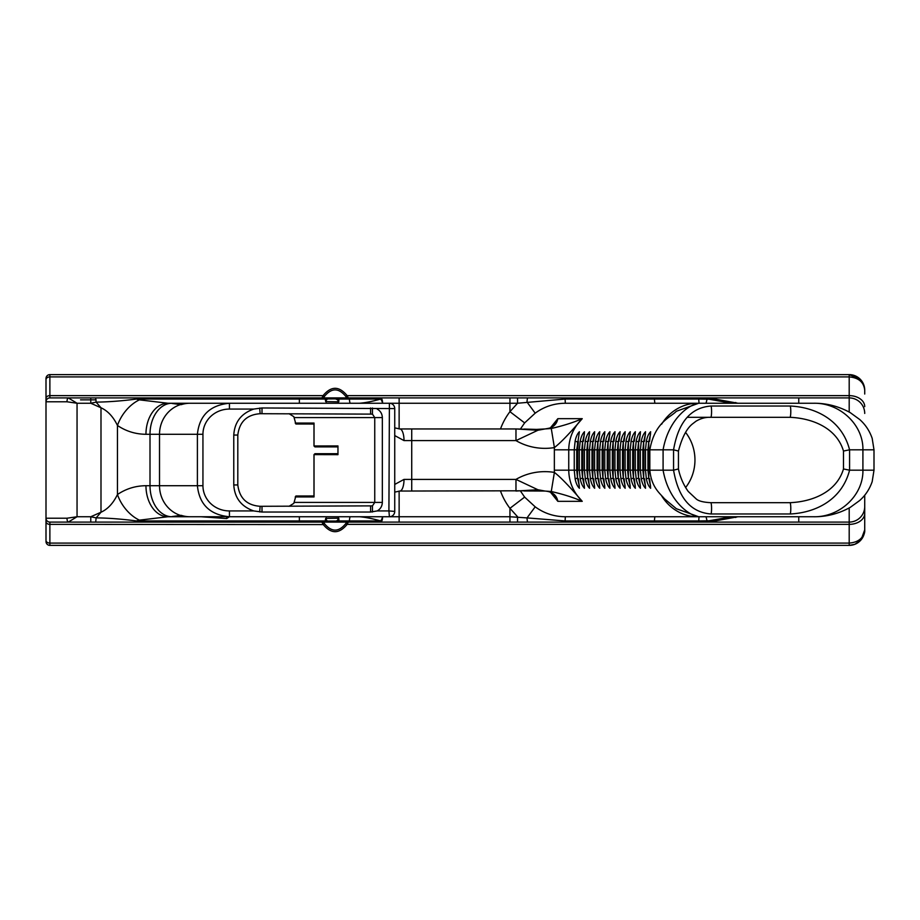 <?xml version="1.0" encoding="UTF-8"?>
<svg xmlns="http://www.w3.org/2000/svg" width="920" height="920" viewBox="0 0 920 920"><rect width="100%" height="100%" fill="white"/><g stroke="black" fill="none" stroke-linecap="round" stroke-linejoin="round"><path stroke-width="1.38" d="M861.005 539.925C863.811 535.877 865.053 532.519 864.719 529.851A15.525 15.525 0 0 1 849.194 545.376L49.875 545.376L849.194 545.376L854.864 544.306L861.005 539.925L864.719 529.851L864.719 495.201L864.719 513.383A15.525 10.971 180 0 1 849.194 524.365L849.194 543.099L49.875 543.099A3.875 2.748 180 0 1 46 540.351L46 518.213L46 540.351M864.719 394.036L864.719 390.149C864.639 385.687 862.994 381.903 859.786 378.798L849.194 374.624L49.875 374.624A3.875 3.875 0 0 0 46 378.511L46 401.787L46 378.511M578.37 478.733L579.404 488.267C577.369 486.289 575.943 483.103 575.115 478.733L577.541 478.193L576.713 470.189L574.252 470.189L575.115 478.733M578.139 478.595L579.324 486.266L577.541 478.193L577.541 441.807L575.115 441.266L574.252 449.811L574.252 470.189L568.744 470.189L568.744 449.811C568.928 437.966 573.424 427.581 582.233 418.669C573.597 422.464 563.281 425.741 551.275 428.49L544.973 428.95C552.31 428.363 556.6 424.936 557.842 418.669L550.424 427.823M576.713 470.189L576.713 449.811L579.404 431.733C577.369 433.722 575.943 436.897 575.115 441.266M578.139 441.404L577.771 449.811L578.37 441.266M583.464 441.266L584.487 431.733C582.463 433.722 581.037 436.897 580.209 441.266L579.335 449.811L579.335 470.189L580.209 478.733C581.037 483.103 582.463 486.289 584.487 488.267L583.464 478.733M588.547 441.266L589.57 431.733C587.547 433.722 586.12 436.897 585.292 441.266L584.43 449.811L584.43 470.189L585.292 478.733C586.12 483.103 587.547 486.289 589.57 488.267L588.547 478.733M593.63 441.266L594.665 431.733C592.641 433.722 591.215 436.897 590.387 441.266L589.513 449.811L589.513 470.189L590.387 478.733C591.215 483.103 592.641 486.289 594.665 488.267L593.63 478.733M598.724 441.266L599.748 431.733C597.724 433.722 596.298 436.897 595.47 441.266L594.596 449.811L594.596 470.189L595.47 478.733C596.298 483.103 597.724 486.289 599.748 488.267L598.724 478.733M603.807 441.266L604.842 431.733C602.807 433.722 601.381 436.897 600.564 441.266L599.69 449.811L599.69 470.189L600.564 478.733C601.381 483.103 602.818 486.289 604.842 488.267L603.807 478.733M608.902 441.266L609.925 431.733C607.901 433.722 606.476 436.897 605.647 441.266L604.773 449.811L604.773 470.189L605.647 478.733C606.476 483.103 607.901 486.289 609.925 488.267L608.902 478.733M613.985 441.266L615.008 431.733C612.984 433.722 611.558 436.897 610.731 441.266L609.868 449.811L609.868 470.189L610.731 478.733C611.558 483.103 612.984 486.289 615.02 488.267L613.985 478.733M619.08 441.266L620.103 431.733C618.079 433.722 616.653 436.897 615.825 441.266L614.951 449.811L614.951 470.189L615.825 478.733C616.653 483.103 618.079 486.289 620.103 488.267L619.08 478.733M624.162 441.266L625.186 431.733C623.162 433.722 621.736 436.897 620.908 441.266L620.034 449.811L620.034 470.189L620.908 478.733C621.736 483.103 623.162 486.289 625.186 488.267L624.162 478.733M629.245 441.266L630.28 431.733C628.256 433.722 626.831 436.897 626.002 441.266L625.129 449.811L625.129 470.189L626.002 478.733C626.831 483.103 628.256 486.289 630.28 488.267L629.245 478.733M634.34 441.266L635.363 431.733C633.339 433.722 631.913 436.897 631.085 441.266L630.211 449.811L630.211 470.189L631.085 478.733C631.913 483.103 633.339 486.289 635.363 488.267L634.34 478.733M639.423 441.266L640.458 431.733C638.422 433.722 636.996 436.897 636.18 441.266L635.306 449.811L635.306 470.189L636.18 478.733C636.996 483.103 638.434 486.289 640.458 488.267L639.423 478.733M644.518 441.266L645.541 431.733C643.517 433.722 642.091 436.897 641.263 441.266L640.389 449.811L640.389 470.189L641.263 478.733C642.091 483.103 643.517 486.289 645.541 488.267L644.518 478.733M649.601 441.266L650.635 431.733C648.6 433.722 647.174 436.897 646.346 441.266L645.483 449.811L645.483 470.189L646.346 478.733C647.174 483.103 648.6 486.289 650.635 488.267L649.601 478.733M813.728 403.247C840.018 402.73 863.466 424.925 862.914 449.811L874 449.811L872.183 438.368C869.584 430.859 865.409 424.568 859.682 419.497L850.23 412.62C838.649 406.26 826.482 403.132 813.728 403.247L565.34 403.247L565.029 397.911L68.275 397.911A3.875 1.254 90 0 0 67.022 401.787L77.05 403.247L68.275 397.911L49.875 397.911A3.875 3.875 0 0 0 46 401.787L46 518.213A3.875 3.875 0 0 0 49.875 522.088L68.275 522.088A3.875 1.254 -90 0 1 67.022 518.213L46 518.213A3.875 3.875 0 0 0 49.875 522.088L49.875 524.365A3.875 2.748 180 0 1 46 521.617M520.478 428.961L524.63 422.901L535.187 413.172C544.111 406.64 554.173 403.328 565.34 403.247M583.234 478.595L584.418 486.277L582.624 478.193L580.209 478.733M583.234 441.404L584.418 433.734L582.624 441.807L582.624 478.193L581.808 470.189L581.808 449.811L582.624 441.807L580.209 441.266M588.317 478.595L589.501 486.277L587.719 478.193L585.292 478.733M588.317 441.404L589.501 433.745L587.719 441.807L587.719 478.193L586.891 470.189L586.891 449.811L587.719 441.807L585.292 441.266M593.4 478.595L594.596 486.266L592.802 478.193L590.387 478.733M593.4 441.404L594.596 433.734L592.802 441.807L592.802 478.193L591.974 470.189L591.974 449.811L592.802 441.807L590.387 441.266M598.494 478.595L599.679 486.277L597.896 478.193L595.47 478.733M598.494 441.404L599.679 433.734L597.896 441.807L597.896 478.193L597.068 470.189L597.068 449.811L597.896 441.807L595.47 441.266M603.577 478.595L604.773 486.277L602.98 478.193L600.564 478.733M603.577 441.404L604.762 433.734L602.98 441.807L602.98 478.193L602.151 470.189L602.151 449.811L602.98 441.807L600.564 441.266M608.672 478.595L609.856 486.266L608.074 478.193L605.647 478.733M608.672 441.404L609.856 433.734L608.074 441.807L608.074 478.193L607.246 470.189L607.246 449.811L608.074 441.807L605.647 441.266M613.755 478.595L614.939 486.266L613.157 478.193L610.731 478.733M613.755 441.404L614.939 433.734L613.157 441.807L613.157 478.193L612.329 470.189L612.329 449.811L613.157 441.807L610.731 441.266M618.849 478.595L620.034 486.277L618.24 478.193L615.825 478.733M618.849 441.404L620.034 433.734L618.24 441.807L618.24 478.193L617.423 470.189L617.423 449.811L618.24 441.807L615.825 441.266M623.932 478.595L625.117 486.266L623.334 478.193L620.908 478.733M623.932 441.404L625.117 433.745L623.334 441.807L623.334 478.193L622.506 470.189L622.506 449.811L623.334 441.807L620.908 441.266M629.015 478.595L630.211 486.277L628.418 478.193L626.002 478.733M629.015 441.404L630.211 433.734L628.418 441.807L628.418 478.193L627.589 470.189L627.589 449.811L628.418 441.807L626.002 441.266M634.11 478.595L635.294 486.277L633.512 478.193L631.085 478.733M634.11 441.404L635.294 433.734L633.512 441.807L633.512 478.193L632.684 470.189L632.684 449.811L633.512 441.807L631.085 441.266M639.193 478.595L640.377 486.277L638.595 478.193L636.18 478.733M639.193 441.404L640.377 433.734L638.595 441.807L638.595 478.193L637.767 470.189L637.767 449.811L638.595 441.807L636.18 441.266M644.287 478.595L645.472 486.277L643.689 478.193L641.263 478.733M644.287 441.404L645.472 433.734L643.689 441.807L643.689 478.193L642.861 470.189L642.861 449.811L643.689 441.807L641.263 441.266M649.37 478.595L650.555 486.277L648.772 478.193L646.346 478.733M649.37 441.404L650.555 433.734L648.772 441.807L648.772 478.193L647.944 470.189L647.944 449.811L648.772 441.807L646.346 441.266M550.424 492.177L557.842 501.331C556.6 495.063 552.31 491.636 544.973 491.05L551.275 491.51C563.281 494.27 573.597 497.536 582.233 501.331C573.424 492.418 568.928 482.034 568.744 470.189L554.357 470.189A66.964 62.088 180 0 0 554.392 472.409A54.407 50.45 0 0 0 515.971 479.4L404.018 479.4L394.737 484.437M731.619 516.752L709.09 520.778L698.751 520.938A19.401 0.724 -90 0 1 699.2 516.752L565.34 516.752C554.185 516.672 544.134 513.36 535.187 506.828L524.63 497.099L520.478 491.038M565.029 522.088L798.755 522.088L527.838 522.088L565.029 522.088L565.34 516.752L813.728 516.752C840.018 517.27 863.466 495.075 862.914 470.189L849.574 470.189L849.574 449.811L843.49 451.041L843.49 468.959L849.574 470.189C841.869 500.181 815.269 512.773 790.257 513.981A5.819 0.805 90 0 0 790.774 507.506A5.819 0.805 90 0 0 789.981 502.688L710.769 502.688A5.819 0.805 90 0 1 711.562 507.506A5.819 0.805 90 0 1 711.045 513.981L790.257 513.981M289.052 506.299L293.825 503.332L295.872 496.006L313.984 495.972M313.984 424.028L295.872 423.993L293.825 416.668L289.052 413.701M843.49 468.959C836.625 492.062 812.371 501.756 789.981 502.688M710.769 502.688C703.282 502.285 698.406 501.02 696.152 498.881L688.263 491.487C681.536 482.241 679.132 472.569 678.442 468.935L673.567 470.189C678.316 497.869 690.805 512.463 711.045 513.981M678.442 468.935L678.442 451.065L673.567 449.811L673.567 470.189L663.09 470.189L663.09 449.811C668.553 418.922 689.068 404.421 698.706 403.247L676.338 411.286C670.645 417.416 654.752 421.992 649.831 449.811L673.567 449.811C678.316 422.142 690.817 407.537 711.045 406.019A5.819 0.805 -90 0 1 711.562 412.493A5.819 0.805 -90 0 1 710.769 417.312L789.981 417.312A5.819 0.805 -90 0 0 790.774 412.493A5.819 0.805 -90 0 0 790.257 406.019L711.045 406.019M789.981 417.312C812.394 418.243 836.625 427.938 843.49 451.041M813.728 516.752C826.482 516.867 838.66 513.74 850.241 507.38L859.682 500.503C865.421 495.431 869.584 489.141 872.183 481.631L874 470.189L862.914 470.189L862.914 449.811L849.574 449.811C841.88 419.819 815.304 407.226 790.257 406.019M687.32 417.312L710.769 417.312C705.72 417.07 700.787 418.381 695.991 421.222L692.472 423.924C686.63 428.593 681.95 437.632 678.442 451.065M49.875 397.911L49.875 374.624L849.194 374.624L849.194 376.901C858.613 377.706 863.788 382.122 864.719 390.149A15.525 15.525 0 0 0 849.194 374.624M49.875 545.376A3.875 3.875 0 0 1 46 541.489A3.875 3.875 0 0 0 49.875 545.376L49.875 524.365L323.242 524.584C331.142 534.048 339.054 534.048 346.966 524.584L348.3 522.088L517.534 522.088L509.944 522.088L509.944 516.752L399.13 516.752L399.13 491.061M106.927 522.088L68.275 522.088L77.05 516.752L67.022 518.213M798.755 516.752L798.755 522.088L849.194 522.088L849.194 524.365L347.07 524.365L345.747 523.641C338.652 532.254 331.556 532.254 324.461 523.641L323.529 522.088M517.534 522.088L527.838 522.088A5.336 0.828 90 0 1 527.034 517.903L509.944 516.752L509.944 508.311L517.558 516.752L517.534 522.088M95.691 522.088L96.14 517.879L90.77 516.752L90.77 522.088L399.13 522.088L399.13 516.752L389.401 516.752A5.336 5.336 0 0 0 394.737 511.416L388.918 510.933L389.401 516.752L229.436 516.752L229.436 510.933A26.496 25.219 180 0 1 202.94 485.714L202.94 434.286A26.496 25.219 180 0 1 229.436 409.066L253.736 409.066L262.005 407.974L394.737 408.584A5.336 5.336 0 0 0 389.401 403.247L388.918 510.933L377.2 510.933L370.587 512.026L262.005 512.026L253.736 510.933L229.436 510.933M321.908 522.088L323.127 524.365L324.323 523.399M399.13 428.938L399.13 397.911L348.3 397.911L346.966 395.416C339.054 385.952 331.154 385.952 323.242 395.416L321.908 397.911M864.719 413.436A15.525 15.525 0 0 0 849.194 397.911L565.029 397.911M229.436 409.066L229.436 403.247L190.049 403.247A31.05 29.566 90 0 0 181.205 404.662L172.04 403.454L175.743 403.247L167.9 403.247L509.944 403.247L509.944 397.911L517.534 397.911L517.558 403.247L565.098 399.061L654.419 399.061L654.246 397.911M535.187 413.172L527.034 402.097A5.336 0.828 90 0 1 527.838 397.911L798.755 397.911L798.755 403.247M78.591 397.911L106.927 397.911M90.77 397.911L90.77 403.247L100.993 407.778L96.129 402.132M337.962 454.664L337.962 445.935L337.962 454.664L313.984 454.618L313.984 496.351M337.962 445.935L313.984 445.981L314.95 446.901L337.801 446.901M337.801 453.698L314.95 453.698L313.984 454.618M372.45 407.985L372.45 414.126L374.75 417.577L374.75 502.423L372.45 505.873L372.45 512.014M346.679 522.088L345.874 523.399M323.529 397.911L324.461 396.359C331.556 387.745 338.652 387.745 345.747 396.359L346.679 397.911M338.238 517.799L337.789 520.168L336.248 521.077L336.973 522.088L338.94 521.065L338.79 518.19L325.668 518.385L325.243 521.065L326.899 522.088L327.681 521.077L326.358 520.168L326.197 517.971M336.248 521.077L327.681 521.077M326.186 402.017L326.358 399.832L327.681 398.923L335.49 398.877L337.789 399.832L338.238 402.212M327.681 398.923L326.899 397.911L325.243 398.935L325.657 401.603L338.79 401.822L338.94 398.935L336.973 397.911L336.248 398.923M96.048 399.855L80.534 399.855M226.688 516.752L226.688 518.558L201.192 516.752L167.9 516.752A31.05 21.953 -90 0 1 145.958 485.714C135.573 485.794 126.074 488.727 117.461 494.523C113.252 503.251 107.766 509.151 100.993 512.233L90.77 516.752L77.05 516.752L77.05 403.247L90.77 403.247L96.14 402.12L95.691 397.911M136.39 522.088L136.39 520.938L139.415 520.145L167.9 516.752L201.192 516.752M175.743 516.752L172.04 516.545L181.205 515.338A31.05 29.566 90 0 0 190.049 516.752L229.436 516.752C210.013 514.878 199.341 504.528 197.397 485.714L202.94 485.714M189.876 403.247L175.743 403.247M229.436 403.247C210.013 405.122 199.341 415.472 197.397 434.286L202.94 434.286M253.736 409.078C241.258 413.436 234.6 422.084 233.772 435.045L233.772 484.955C234.611 497.916 241.27 506.563 253.736 510.933M372.45 505.873L260.142 506.299C246.905 505.333 239.464 498.214 237.808 484.955L237.808 435.045C239.453 421.785 246.893 414.667 260.142 413.701L372.45 414.126M377.2 510.922C380.443 509.093 382.156 506.253 382.341 502.423L382.341 417.577C382.168 413.747 380.454 410.918 377.2 409.066M553.92 495.213L557.842 501.331L582.233 501.331C569.859 486.806 560.591 477.169 554.392 472.409L551.275 491.51M545.054 491.061L537.878 489.727A7.762 3.059 92 0 1 536.406 490.601A7.762 3.059 92 0 1 536.314 490.59M537.878 489.727L515.971 491.05L515.971 479.4L537.878 489.727M404.018 479.4A11.638 4.197 -90 0 1 399.82 491.05L524.089 490.785M551.275 428.49L554.392 447.591C560.591 442.83 569.859 433.193 582.233 418.669L557.842 418.669L554.001 424.683M537.878 430.272L544.973 428.95L536.394 429.41A7.762 3.059 88 0 1 537.878 430.272L515.971 428.95L399.82 428.95A11.638 4.197 90 0 1 404.018 440.599L515.971 440.599L537.878 430.272M536.222 429.421A7.762 3.059 88 0 1 536.394 429.398L524.101 429.053M554.357 470.189L554.357 449.811A66.964 62.088 180 0 1 554.392 447.591A54.407 50.45 -0 0 1 515.971 440.599L515.971 428.95L524.089 429.214M394.737 435.562L404.018 440.599M382.605 516.752A5.336 1.932 106.6 0 1 380.696 520.938L380.604 522.088A5.336 2.012 -90 0 0 382.605 516.752M359.547 516.752C365.32 517.201 372.37 518.592 380.696 520.938L349.358 520.938A19.401 1.506 90 0 1 350.29 516.752M337.847 399.959L338.997 399.061L380.696 399.061A5.336 1.932 73.4 0 1 382.605 403.247A5.336 2.012 -90 0 0 380.604 397.911L380.696 399.061C372.37 401.407 365.332 402.799 359.547 403.247M326.312 520.041L325.209 520.938L136.39 520.938C121.739 519.029 108.33 518.017 96.14 517.879L100.993 512.221L100.993 407.778C107.766 410.849 113.252 416.748 117.461 425.477C126.074 431.273 135.573 434.205 145.958 434.286L150.006 434.286L150.006 485.714L145.958 485.714M139.415 520.145A31.05 19.757 -124.4 0 1 117.461 494.523L117.461 425.477A31.05 19.757 124.4 0 1 139.415 399.855L136.39 399.061L136.39 397.911M709.09 520.778L708.779 522.088L737.955 516.752M654.246 522.088L654.419 520.938L565.098 520.938L527.034 517.903L535.187 506.828M229.436 516.752L226.688 518.558M699.2 403.247A19.401 0.724 90 0 1 698.751 399.061L709.09 399.222L731.619 403.247M737.955 403.247L708.779 397.911L709.09 399.222M96.14 402.12C108.33 401.982 121.739 400.971 136.39 399.061L325.209 399.061L326.312 399.959M145.958 434.286A31.05 21.953 90 0 1 167.9 403.247L139.415 399.855M864.719 529.851C863.788 537.878 858.613 542.294 849.194 543.099L849.194 545.376M864.719 506.563A15.525 15.525 0 0 1 849.194 522.088A15.525 15.525 0 0 0 864.719 506.563M524.63 422.901L509.944 411.688L509.944 403.247L517.558 403.247L509.944 411.688A71.15 65.964 180 0 0 500.514 428.95M711.907 516.752L687.654 516.752M649.842 470.189C651.383 487.519 660.341 493.672 664.378 498.709L676.338 508.714L698.706 516.752C689.068 515.579 668.553 501.078 663.09 470.189L649.002 470.189L649.002 449.811L649.831 449.811L649.831 470.189M576.713 449.811L554.357 449.811M581.808 470.189L577.771 470.189L577.771 449.811L581.808 449.811M586.891 470.189L582.866 470.189L582.866 449.811L586.891 449.811M591.974 470.189L587.949 470.189L587.949 449.811L591.974 449.811M597.068 470.189L593.043 470.189L593.043 449.811L597.068 449.811M602.151 470.189L598.126 470.189L598.126 449.811L602.151 449.811M607.246 470.189L603.221 470.189L603.221 449.811L607.246 449.811M612.329 470.189L608.304 470.189L608.304 449.811L612.329 449.811M617.423 470.189L613.387 470.189L613.387 449.811L617.423 449.811M622.506 470.189L618.481 470.189L618.481 449.811L622.506 449.811M627.589 470.189L623.564 470.189L623.564 449.811L627.589 449.811M632.684 470.189L628.659 470.189L628.659 449.811L632.684 449.811M637.767 470.189L633.742 470.189L633.742 449.811L637.767 449.811M642.861 470.189L638.836 470.189L638.836 449.811L642.861 449.811M647.944 470.189L643.919 470.189L643.919 449.811L647.944 449.811M697.682 403.247A46.563 43.171 90 0 0 661.618 424.223M697.682 516.752A46.563 43.171 -90 0 1 661.606 495.765M314.03 445.935L314.03 423.05L295.193 423.05M685.595 487.565A42.688 39.583 90 0 0 685.595 432.434M46 401.787L67.022 401.787M324.323 396.6L323.127 395.634L49.875 395.634A3.875 2.748 180 0 0 46 398.383M864.719 406.617A15.525 10.971 180 0 0 849.194 395.634L849.194 376.901L49.875 376.901A3.875 2.748 180 0 0 46 379.649M849.194 412.034L849.194 395.634L347.07 395.634L345.874 396.6M295.193 496.949L314.03 496.949L314.03 454.664M382.341 502.423L294.124 502.423M294.124 417.577L382.341 417.577M324.461 523.641L323.242 524.584M346.966 524.584L345.747 523.641M345.747 396.359L346.966 395.416M323.242 395.416L324.461 396.359M338.94 521.065L337.789 520.168M336.007 522.088L335.49 521.122M328.382 521.122L327.784 522.088M326.358 520.168L325.243 521.065M337.847 520.041L338.997 520.938L349.358 520.938L349.094 522.088M299.368 522.088L299.368 516.752M325.243 398.935L326.358 399.832M327.784 397.911L328.382 398.877M335.49 398.877L336.007 397.911M337.789 399.832L338.94 398.935M350.29 403.247A19.401 1.506 90 0 1 349.358 399.061L349.094 397.911M299.368 403.247L299.368 397.911M500.514 491.05A71.15 65.964 180 0 0 509.944 508.311L524.63 497.099M171.959 403.247A31.05 21.953 90 0 0 150.006 434.286L197.397 434.286L197.397 485.714L150.006 485.714A31.05 21.953 -90 0 0 171.959 516.752M237.808 435.045L233.772 435.045M260.142 413.701L259.693 408.054M259.693 511.945L260.142 506.299M233.772 484.955L237.808 484.955M262.005 506.299L262.005 512.026M370.587 512.026L370.587 506.299M262.005 407.974L262.005 413.701M370.587 413.701L370.587 407.974M411.723 491.05L411.723 428.95M735.735 517.511L735.62 516.752M698.625 522.088L698.751 520.938L654.419 520.938A19.401 1.046 -90 0 1 655.063 516.752M706.801 522.088L706.997 520.846A19.401 1.357 -96.1 0 0 705.95 516.752M655.063 403.247A19.401 1.046 90 0 1 654.419 399.061L698.751 399.061L698.625 397.911M705.95 403.247A19.401 1.357 96.1 0 0 706.997 399.153L706.801 397.911M735.62 403.247L735.735 402.488M180.239 515.338A31.05 29.555 -90 0 1 159.517 485.714L159.517 434.286A31.05 29.555 90 0 1 180.239 404.662M849.194 507.966L849.194 522.088M577.564 449.811L577.564 470.189M582.647 449.811L582.647 470.189M587.742 449.811L587.742 470.189M592.825 449.811L592.825 470.189M597.919 449.811L597.919 470.189M603.002 449.811L603.002 470.189M608.097 449.811L608.097 470.189M613.18 449.811L613.18 470.189M618.263 449.811L618.263 470.189M623.357 449.811L623.357 470.189M628.44 449.811L628.44 470.189M633.535 449.811L633.535 470.189M638.618 449.811L638.618 470.189M643.712 449.811L643.712 470.189M648.795 449.811L648.795 470.189M313.984 423.648L313.984 445.981M394.737 511.416L394.737 408.584M524.101 490.947L544.973 491.05C554.208 491.855 552.103 494.546 554.024 495.351M554.024 424.649C550.804 426.903 554.829 427.397 544.973 428.95L545.054 428.938M399.82 491.05L394.737 492.119M394.737 427.88L399.82 428.95M854.852 544.306L858.82 542.029M859.786 378.81C862.994 381.972 864.639 385.756 864.719 390.149M874 470.189L874 449.811"/></g></svg>

